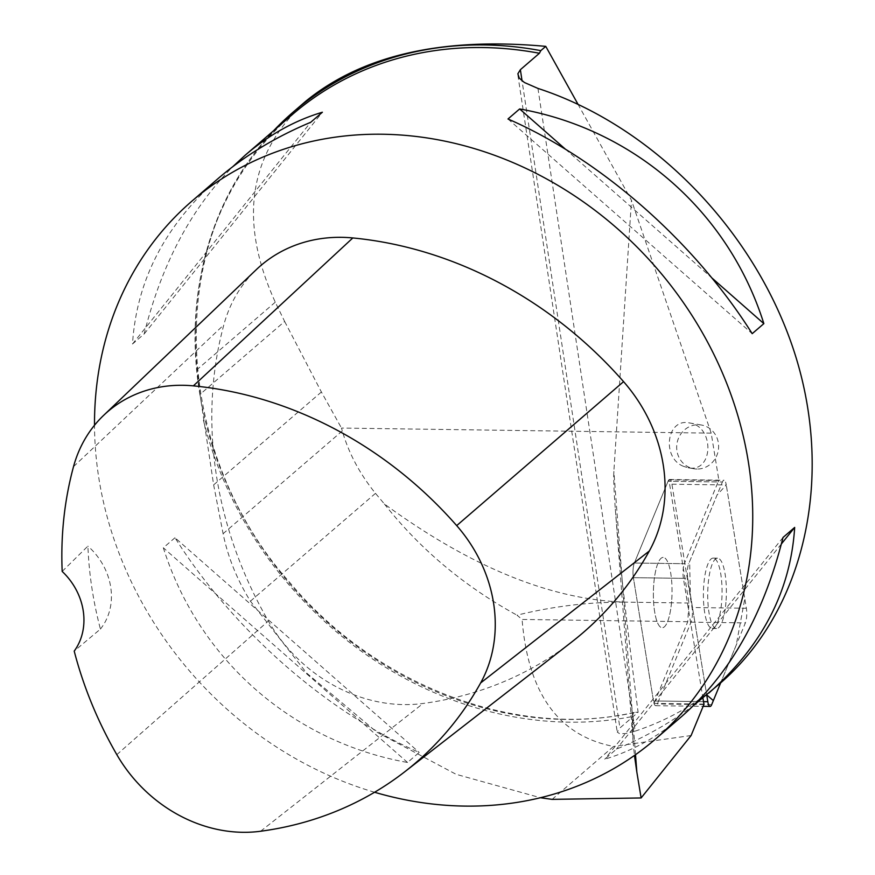 <?xml version="1.0" encoding="UTF-8"?>
<svg xmlns="http://www.w3.org/2000/svg" width="875" height="875" viewBox="0 0 875 875"><rect width="100%" height="100%" fill="white"/><g stroke="black" fill="none" stroke-linecap="round" stroke-linejoin="round"><path stroke-width="0.66" stroke-dasharray="4.38 3.28" d="M671.748 599.561A35.175 9.319 90.8 0 0 663.184 557.408A35.175 9.319 90.8 0 0 653.384 592.452A35.175 9.319 90.8 0 0 662.211 627.747A35.175 9.319 90.8 0 0 671.748 599.561M688.975 603.017L626.883 602.164C552.442 600.381 471.614 567.656 384.387 503.978L375.484 493.358C359.691 473.791 348.633 452.988 342.3 430.948L341.48 428.061L711.2 433.147L718.922 480.55L668.905 479.861L688.975 603.017L687.739 621.72L654.041 703.413A10.566 2.8 90.8 0 1 653.472 700.962L703.5 701.641L653.472 700.962L633.38 577.664A10.566 2.8 -89.2 0 1 634.353 563.019L668.073 481.239A10.566 2.8 -89.2 0 1 669.659 479.478A10.566 2.8 -89.2 0 1 671.923 484.203L692.027 607.502A10.566 2.8 -89.2 0 1 691.053 622.147L657.322 703.927A10.566 2.8 -89.2 0 1 655.736 705.688A10.566 2.8 -89.2 0 1 653.472 700.962L633.38 577.664L683.397 578.353L702.909 698.042M687.728 578.408L706.705 694.881L690.364 594.628L689.631 561.488L717.062 494.998L726.272 484.991A10.566 2.8 90.8 0 0 724.008 480.233A10.566 2.8 90.8 0 0 722.422 481.994L688.702 563.763A10.566 2.8 90.8 0 0 687.728 578.408L633.38 577.664A10.566 2.8 90.8 0 1 634.353 563.019L668.073 481.239L718.102 481.928L684.37 563.708L634.353 563.019L688.702 563.763M720.65 682.883L745.391 622.891A10.566 2.8 90.8 0 0 746.364 608.245L726.272 484.958L744.811 598.719L736.214 645.159L720.65 682.883M726.097 600.305A35.175 9.319 90.8 0 0 717.533 558.163A35.175 9.319 90.8 0 0 707.722 593.206A35.175 9.319 90.8 0 0 716.559 628.502A35.175 9.319 90.8 0 0 726.097 600.305M687.739 621.72L522.091 619.445L517.005 615.18C553.503 606.167 590.133 601.836 626.883 602.164M384.387 503.978C420.164 549.281 464.363 586.348 517.005 615.18M552.125 799.367L613.528 746.43C558.545 735.766 528.062 693.438 522.091 619.445M305.572 101.402C248.402 154.033 238.306 220.959 275.275 302.181L284.637 321.453L200.003 394.395L213.642 484.892L223.103 533.695C227.861 557.014 236.961 579.502 250.414 601.169L306.709 673.127L376.709 732.069L456.094 774.309L540.455 797.738M203.427 420.241A360.325 312.988 -130.8 0 0 632.275 716.548L633.139 742.372L634.452 755.442M691.097 735.536L613.528 746.43M704.069 704.102L654.041 703.413M577.948 104.18L631.477 200.298L613.867 471.373C613.441 478.089 613.933 490.667 615.333 509.086C618.811 553.602 626.402 621.338 638.105 712.294L619.927 727.967L522.058 80.883M632.275 716.548L633.598 712.698L635.709 712.294A355.053 308.416 49.2 0 1 245.973 521.959A355.053 308.416 49.2 0 1 292.348 114.559C165.463 217.405 163.855 441.602 290.172 582.969C377.016 686.612 517.366 739.167 634.441 712.359M200.003 394.395L197.083 369.578A356.387 309.575 49.2 0 1 273.656 130.67M711.2 433.147L631.477 200.298M284.637 321.453L321.398 392L341.48 428.061M683.397 578.353A10.566 2.8 -89.2 0 1 684.37 563.708M718.102 481.928A10.566 2.8 -89.2 0 1 718.922 480.55M638.105 712.294L635.709 712.294M537.95 88.419L635.152 731.139L626.095 733.48L619.806 733.786L617.236 732.091L619.927 727.967M635.152 731.139C666.859 720.672 695.22 704.714 720.223 683.255M374.588 792.258A355.053 308.416 49.2 0 1 94.511 425.261M174.989 537.742L163.33 547.794C198.461 659.4 292.272 741.869 407.542 762.475L419.202 752.423C326.681 712.206 232.87 629.737 174.989 537.742L419.202 752.423M218.312 178.369C165.167 225.138 136.566 280.35 132.508 344.006L144.167 333.955C161.492 264.392 191.045 208.622 232.848 166.611M694.334 704.802C671.278 722.291 645.323 737.067 616.459 749.131L604.8 759.183C632.516 750.925 658.23 736.608 681.953 716.242M571.506 642.163A390.567 339.259 49.2 0 1 423.095 703.467A150.905 131.075 49.2 0 1 268.352 621.031A390.567 339.259 49.2 0 1 223.825 324.877A150.905 131.075 49.2 0 1 256.255 269.686M62.18 571.43L87.905 546.12A381.697 331.559 -130.8 0 0 100.417 629.081L74.211 651.109M100.417 629.081A62.136 53.977 -130.8 0 0 87.905 546.12M132.508 344.006L310.723 122.281M144.167 333.955L322.383 112.23M507.981 118.989L752.194 333.67M565.403 149.166L711.878 277.933M783.016 537.469L604.8 759.183M781.386 543.944L616.459 749.131M407.542 762.475L163.33 547.794M683.473 466.331C661.281 457.658 666.706 417.791 689.391 422.931C714.952 426.289 713.562 473.277 688.056 467.742L683.473 466.331M664.989 558.108A35.175 9.319 -89.2 0 1 671.934 596.148A35.175 9.319 -89.2 0 1 662.211 627.747A35.175 9.319 -89.2 0 1 653.384 592.452A35.175 9.319 -89.2 0 1 663.184 557.408A35.175 9.319 -89.2 0 1 664.989 558.108M715.017 558.797A35.175 9.319 -89.2 0 1 721.952 596.837A35.175 9.319 -89.2 0 1 712.239 628.436A35.175 9.319 -89.2 0 1 703.675 586.294A35.175 9.319 -89.2 0 1 713.213 558.097A35.175 9.319 -89.2 0 1 715.017 558.797M668.905 479.861A10.566 2.8 90.8 0 0 668.073 481.239L722.422 481.994M698.152 469.022A22.192 20.934 -80.1 0 0 718.561 448.219A22.192 20.934 -80.1 0 0 701.455 425.031A22.192 20.934 -80.1 0 0 677.6 440.77A22.192 20.934 -80.1 0 0 689.172 467.327A22.192 20.934 -80.1 0 0 693.842 468.748A22.192 20.934 -80.1 0 0 698.152 469.022M691.053 622.147L745.391 622.891M711.67 704.67L657.322 703.927M671.923 484.203L726.272 484.958M746.364 608.245L692.027 607.502M375.484 493.358L250.414 601.169M635.512 754.698L613.867 471.373M260.586 831.25L423.095 703.467M116.823 754.655L268.352 621.031M73.522 466.627L223.825 324.877M275.275 302.181L197.083 369.578M321.398 392L213.642 484.892M342.3 430.948L223.103 533.695M669.659 479.478L724.008 480.233M655.736 705.688L703.139 706.333M712.239 628.436L716.559 628.502M713.213 558.097L717.533 558.163M517.88 75.108L617.236 732.091M615.333 509.086L633.172 742.569M688.056 467.742L693.842 468.748M689.391 422.931L701.455 425.031"/><path stroke-width="1.31" d="M706.705 694.881L707.82 701.706A10.566 2.8 90.8 0 0 710.084 706.431A10.566 2.8 90.8 0 0 711.67 704.67L720.65 682.883L713.344 700.602L706.705 694.881M540.455 797.738L552.125 799.367L641.123 797.956L636.836 772.056L635.512 754.698M634.452 755.442L636.836 772.056M702.909 698.042L703.5 701.641A10.566 2.8 -89.2 0 0 704.069 704.102L691.097 735.536L641.123 797.956M273.656 130.67A356.387 309.575 49.2 0 1 293.038 112.208A356.387 309.575 49.2 0 1 540.783 50.641L545.759 46.364L577.948 104.18M540.783 50.641L539.427 53.266L520.373 69.694L517.858 73.784L519.269 78.159L524.409 82.502L537.95 88.419C655.156 126.602 758.1 233.975 796.086 357.656C833.908 481.359 803.644 611.209 720.223 683.255L694.334 704.802M545.759 46.364C442.094 36.936 362.031 55.278 305.572 101.402L293.038 112.208M94.511 425.261A355.053 308.416 49.2 0 1 191.8 201.228A355.053 308.416 49.2 0 1 372.816 134.247A355.053 308.416 49.2 0 1 717.292 361.484A355.053 308.416 49.2 0 1 655.43 739.102A355.053 308.416 49.2 0 1 374.588 792.258M763.853 323.63L752.194 333.67C694.312 241.675 600.491 159.206 507.981 118.989L519.641 108.948C634.911 129.544 728.722 212.013 763.853 323.63L711.878 277.933M232.848 166.611L245.23 155.17C268.953 134.816 294.667 120.498 322.383 112.23L310.723 122.281C275.472 137.047 244.672 155.739 218.312 178.369L191.8 201.228M655.43 739.102L681.953 716.242C730.089 673.805 763.777 614.206 783.016 537.469L794.675 527.417C790.617 591.073 762.016 646.275 708.859 693.044M103.655 415.341L256.255 269.686A150.905 131.075 49.2 0 1 352.822 237.945A390.567 339.259 49.2 0 1 623.569 381.642A150.905 131.075 49.2 0 1 649.316 551.009A390.567 339.259 49.2 0 1 571.506 642.163L404.939 771.63A379.859 329.963 49.2 0 1 260.586 831.25A140.197 121.778 49.2 0 1 116.823 754.655A379.859 329.963 49.2 0 1 74.211 651.109A62.136 53.977 49.2 0 0 62.18 571.43A379.859 329.963 49.2 0 1 73.522 466.627A140.197 121.778 49.2 0 1 103.655 415.341A140.197 121.778 49.2 0 1 193.364 385.864A379.859 329.963 49.2 0 1 456.695 525.612A140.197 121.778 49.2 0 1 480.616 682.97A379.859 329.963 49.2 0 1 404.939 771.63M519.641 108.948L565.403 149.166M794.675 527.417L781.386 543.944M703.5 701.641L707.82 701.706M522.058 80.883L520.373 69.694M245.23 155.17L292.348 114.559A355.053 308.416 49.2 0 1 473.364 47.567A355.053 308.416 49.2 0 1 539.427 53.266M193.364 385.864L352.822 237.945M456.695 525.612L623.569 381.642M480.616 682.97L649.316 551.009M703.139 706.333L710.084 706.431"/></g></svg>
